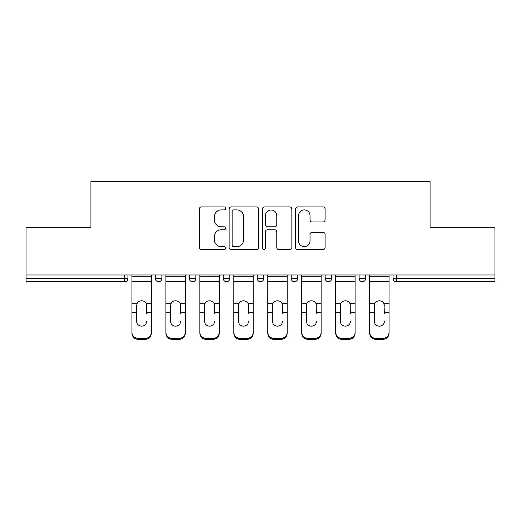 <?xml version="1.0" encoding="UTF-8"?>
<svg xmlns="http://www.w3.org/2000/svg" width="521" height="521" viewBox="0 0 521 521"><rect width="100%" height="100%" fill="white"/><g stroke="black" fill="none" stroke-linecap="round" stroke-linejoin="round"><path stroke-width="0.78" d="M225.671 208.413A1.498 1.498 0 0 0 224.173 206.915L201.471 206.915A2.136 2.136 0 0 0 199.335 209.051L199.335 247.514A2.136 2.136 0 0 0 201.471 249.65L224.173 249.65A1.498 1.498 0 0 0 225.671 248.152A1.498 1.498 0 0 0 224.173 246.661L221.236 246.661A6.838 6.838 0 0 1 214.398 239.823L214.398 236.619A6.838 6.838 0 0 1 221.236 229.781L224.173 229.781A1.498 1.498 0 0 0 225.671 228.283A1.498 1.498 0 0 0 224.173 226.785L221.236 226.785A6.838 6.838 0 0 1 214.398 219.947L214.398 216.743A6.838 6.838 0 0 1 221.236 209.904L224.173 209.904A1.498 1.498 0 0 0 225.671 208.413M322.948 221.979A2.136 2.136 0 0 0 325.084 219.842L325.084 209.051A2.136 2.136 0 0 0 322.948 206.915L297.732 206.915A2.136 2.136 0 0 0 295.596 209.051L295.596 247.514A2.136 2.136 0 0 0 297.732 249.65L322.948 249.65A2.136 2.136 0 0 0 325.084 247.514L325.084 234.476A2.136 2.136 0 0 0 322.948 232.34L312.157 232.34A2.136 2.136 0 0 0 310.021 234.476L310.021 240.943A5.718 5.718 0 0 1 304.303 246.661A5.718 5.718 0 0 1 298.585 240.943L298.585 215.622A5.718 5.718 0 0 1 304.303 209.904A5.718 5.718 0 0 1 310.021 215.622L310.021 219.842A2.136 2.136 0 0 0 312.157 221.979L322.948 221.979M26.05 274.977L26.05 227.306L90.921 227.306L90.921 181.588L430.079 181.588L430.079 227.306L494.95 227.306L494.95 274.977L26.05 274.977L26.05 278.461L124.662 278.461L124.662 274.977M258.631 209.051A2.136 2.136 0 0 0 256.495 206.915L231.278 206.915A2.136 2.136 0 0 0 229.142 209.051L229.142 247.514A2.136 2.136 0 0 0 231.278 249.65L256.495 249.65A2.136 2.136 0 0 0 258.631 247.514L258.631 209.051M264.505 206.915L289.722 206.915A2.136 2.136 0 0 1 291.858 209.051L291.858 247.514A2.136 2.136 0 0 1 289.722 249.65L278.93 249.65A2.136 2.136 0 0 1 276.794 247.514L276.794 231.917A2.136 2.136 0 0 0 274.658 229.781L267.501 229.781A2.136 2.136 0 0 0 265.358 231.917L265.358 248.152A1.498 1.498 0 0 1 263.867 249.65A1.498 1.498 0 0 1 262.369 248.152L262.369 209.051A2.136 2.136 0 0 1 264.505 206.915M124.662 281.724A3.263 3.263 0 0 0 127.925 278.461L124.662 278.461L124.662 281.724A3.263 3.263 0 0 0 127.925 278.461L127.925 274.977L127.925 278.461A3.263 3.263 0 0 1 124.662 281.724L26.05 281.724L26.05 278.461M494.95 274.977L494.95 281.724L396.338 281.724A3.263 3.263 0 0 1 393.075 278.461L393.075 274.977L393.075 278.461L494.95 278.461M155.356 274.977L155.356 278.461L155.356 274.977M158.625 281.724A3.263 3.263 0 0 1 155.356 278.461A3.263 3.263 0 0 0 158.625 281.724A3.263 3.263 0 0 0 161.888 278.461L161.888 274.977L161.888 278.461A3.263 3.263 0 0 1 158.625 281.724A3.263 3.263 0 0 1 155.356 278.461L161.888 278.461A3.263 3.263 0 0 1 158.625 281.724M189.318 274.977L189.318 278.461L189.318 274.977M195.844 274.977L195.844 278.461L195.844 274.977M223.275 274.977L223.275 278.461L223.275 274.977M229.807 274.977L229.807 278.461L229.807 274.977M257.237 278.461A3.263 3.263 0 0 0 260.5 281.724A3.263 3.263 0 0 0 263.763 278.461A3.263 3.263 0 0 1 260.5 281.724A3.263 3.263 0 0 0 263.763 278.461L263.763 274.977L263.763 278.461L257.237 278.461A3.263 3.263 0 0 0 260.5 281.724A3.263 3.263 0 0 1 257.237 278.461L257.237 274.977M291.193 274.977L291.193 278.461L291.193 274.977M297.725 274.977L297.725 278.461L297.725 274.977M331.682 274.977L331.682 278.461L325.156 278.461A3.263 3.263 0 0 0 328.419 281.724A3.263 3.263 0 0 1 325.156 278.461L325.156 274.977M359.112 274.977L359.112 278.461L359.112 274.977M365.644 274.977L365.644 278.461L365.644 274.977M192.581 281.724A3.263 3.263 0 0 1 189.318 278.461A3.263 3.263 0 0 0 192.581 281.724A3.263 3.263 0 0 0 195.844 278.461A3.263 3.263 0 0 1 192.581 281.724A3.263 3.263 0 0 1 189.318 278.461L195.844 278.461A3.263 3.263 0 0 1 192.581 281.724M226.544 281.724A3.263 3.263 0 0 1 223.275 278.461A3.263 3.263 0 0 0 226.544 281.724A3.263 3.263 0 0 0 229.807 278.461A3.263 3.263 0 0 1 226.544 281.724A3.263 3.263 0 0 1 223.275 278.461L229.807 278.461A3.263 3.263 0 0 1 226.544 281.724M294.456 281.724A3.263 3.263 0 0 1 291.193 278.461A3.263 3.263 0 0 0 294.456 281.724A3.263 3.263 0 0 0 297.725 278.461A3.263 3.263 0 0 1 294.456 281.724A3.263 3.263 0 0 1 291.193 278.461L297.725 278.461A3.263 3.263 0 0 1 294.456 281.724M328.419 281.724A3.263 3.263 0 0 0 331.682 278.461A3.263 3.263 0 0 1 328.419 281.724A3.263 3.263 0 0 1 325.156 278.461M362.375 281.724A3.263 3.263 0 0 1 359.112 278.461L365.644 278.461A3.263 3.263 0 0 1 362.375 281.724A3.263 3.263 0 0 0 365.644 278.461A3.263 3.263 0 0 1 362.375 281.724M233.629 209.904A1.498 1.498 0 0 0 232.132 211.402L232.132 245.163A1.498 1.498 0 0 0 233.629 246.661L236.729 246.661A6.838 6.838 0 0 0 243.567 239.823L243.567 216.743A6.838 6.838 0 0 0 236.729 209.904L233.629 209.904M276.794 215.727A5.718 5.718 0 0 0 271.076 210.015A5.718 5.718 0 0 0 265.358 215.727L265.358 224.649A2.136 2.136 0 0 0 267.501 226.785L274.658 226.785A2.136 2.136 0 0 0 276.794 224.649L276.794 215.727M146.648 305.619L146.251 303.704L146.648 312.587L151.331 312.587L151.331 274.977M131.956 313.505L131.956 333.238L131.956 303.704L137.036 303.704L136.639 305.619L137.036 303.704A5.008 4.8 0 0 1 146.251 303.704L151.331 303.704M146.648 313.505L146.648 312.587M141.64 326.139A5.008 4.735 180 0 0 146.648 321.405A5.008 4.735 180 0 1 141.64 326.139A5.008 4.735 180 0 1 136.639 321.405L136.639 305.619M151.331 332.313L151.331 333.238A6.532 6.174 180 0 1 144.799 339.412L144.799 338.494A6.532 6.174 0 0 0 151.331 332.313L151.331 312.587M131.956 332.313A6.532 6.174 0 0 0 138.488 338.494L138.488 339.412L144.799 339.412M138.488 339.412A6.532 6.174 180 0 1 131.956 333.238M138.488 338.494L144.799 338.494M131.956 303.704L131.956 274.977M180.611 305.619L180.207 303.704L180.611 312.587L185.287 312.587L185.287 274.977M165.912 313.505L165.912 333.238L165.912 303.704L170.992 303.704L170.595 305.619L170.992 303.704A5.008 4.8 0 0 1 180.207 303.704L185.287 303.704M185.287 333.238L185.287 332.313L185.287 333.238A6.532 6.174 180 0 1 178.755 339.412L178.755 338.494A6.532 6.174 0 0 0 185.287 332.313L185.287 312.587M180.611 313.505L180.611 312.587M175.603 326.139A5.008 4.735 180 0 0 180.611 321.405A5.008 4.735 180 0 1 175.603 326.139A5.008 4.735 180 0 1 170.595 321.405L170.595 305.619M214.567 305.619L214.17 303.704L214.567 312.587L219.25 312.587L219.25 274.977M199.875 313.505L199.875 333.238L199.875 303.704L204.955 303.704L204.551 305.619L204.955 303.704A5.008 4.8 0 0 1 214.17 303.704L219.25 303.704M214.567 313.505L214.567 312.587M209.559 326.139A5.008 4.735 180 0 0 214.567 321.405A5.008 4.735 180 0 1 209.559 326.139A5.008 4.735 180 0 1 204.551 321.405L204.551 305.619M248.53 305.619L248.126 303.704L248.53 312.587L253.206 312.587L253.206 274.977M233.831 313.505L233.831 333.238L233.831 303.704L238.911 303.704L238.514 305.619L238.911 303.704A5.008 4.8 0 0 1 248.126 303.704L253.206 303.704M248.53 313.505L248.53 312.587M243.522 326.139A5.008 4.735 180 0 0 248.53 321.405A5.008 4.735 180 0 1 243.522 326.139A5.008 4.735 180 0 1 238.514 321.405L238.514 305.619M282.486 305.619L282.089 303.704L282.486 312.587L287.169 312.587L287.169 274.977M267.794 313.505L267.794 333.238L267.794 303.704L272.874 303.704L272.47 305.619L272.874 303.704A5.008 4.8 0 0 1 282.089 303.704L287.169 303.704M282.486 313.505L282.486 312.587M277.478 326.139A5.008 4.735 180 0 0 282.486 321.405A5.008 4.735 180 0 1 277.478 326.139A5.008 4.735 180 0 1 272.47 321.405L272.47 305.619M316.449 305.619L316.045 303.704L316.449 312.587L321.125 312.587L321.125 274.977M301.75 313.505L301.75 333.238L301.75 303.704L306.83 303.704L306.433 305.619L306.83 303.704A5.008 4.8 0 0 1 316.045 303.704L321.125 303.704M321.125 333.238L321.125 332.313L321.125 333.238A6.532 6.174 180 0 1 314.593 339.412L314.593 338.494A6.532 6.174 0 0 0 321.125 332.313L321.125 312.587M316.449 313.505L316.449 312.587M311.441 326.139A5.008 4.735 180 0 0 316.449 321.405A5.008 4.735 180 0 1 311.441 326.139A5.008 4.735 180 0 1 306.433 321.405L306.433 305.619M165.912 332.313A6.532 6.174 0 0 0 172.444 338.494L172.444 339.412L178.755 339.412M172.444 339.412A6.532 6.174 180 0 1 165.912 333.238M172.444 338.494L178.755 338.494M165.912 303.704L165.912 274.977M219.25 332.313L219.25 333.238A6.532 6.174 180 0 1 212.718 339.412L212.718 338.494A6.532 6.174 0 0 0 219.25 332.313L219.25 312.587M199.875 332.313A6.532 6.174 0 0 0 206.407 338.494L206.407 339.412L212.718 339.412M206.407 339.412A6.532 6.174 180 0 1 199.875 333.238M206.407 338.494L212.718 338.494M199.875 303.704L199.875 274.977M253.206 332.313L253.206 333.238A6.532 6.174 180 0 1 246.674 339.412L246.674 338.494A6.532 6.174 0 0 0 253.206 332.313L253.206 312.587M233.831 332.313A6.532 6.174 0 0 0 240.363 338.494L240.363 339.412L246.674 339.412M240.363 339.412A6.532 6.174 180 0 1 233.831 333.238M240.363 338.494L246.674 338.494M233.831 303.704L233.831 274.977M287.169 332.313L287.169 333.238A6.532 6.174 180 0 1 280.637 339.412L280.637 338.494A6.532 6.174 0 0 0 287.169 332.313L287.169 312.587M267.794 332.313A6.532 6.174 0 0 0 274.326 338.494L274.326 339.412L280.637 339.412M274.326 339.412A6.532 6.174 180 0 1 267.794 333.238M274.326 338.494L280.637 338.494M267.794 303.704L267.794 274.977M301.75 332.313A6.532 6.174 0 0 0 308.282 338.494L308.282 339.412L314.593 339.412M308.282 339.412A6.532 6.174 180 0 1 301.75 333.238M308.282 338.494L314.593 338.494M301.75 303.704L301.75 274.977M350.405 305.619L350.008 303.704L350.405 312.587L355.088 312.587L355.088 274.977M335.713 313.505L335.713 333.238L335.713 303.704L340.793 303.704L340.389 305.619L340.793 303.704A5.008 4.8 0 0 1 350.008 303.704L355.088 303.704M355.088 333.238L355.088 332.313L355.088 333.238A6.532 6.174 180 0 1 348.556 339.412L348.556 338.494A6.532 6.174 0 0 0 355.088 332.313L355.088 312.587M350.405 313.505L350.405 312.587M345.397 326.139A5.008 4.735 180 0 0 350.405 321.405A5.008 4.735 180 0 1 345.397 326.139A5.008 4.735 180 0 1 340.389 321.405L340.389 305.619M335.713 332.313A6.532 6.174 0 0 0 342.245 338.494L342.245 339.412L348.556 339.412M342.245 339.412A6.532 6.174 180 0 1 335.713 333.238M342.245 338.494L348.556 338.494M335.713 303.704L335.713 274.977M384.361 305.619L383.964 303.704L384.361 312.587L389.044 312.587L389.044 274.977M369.669 313.505L369.669 333.238L369.669 303.704L374.749 303.704L374.352 305.619L374.749 303.704A5.008 4.8 0 0 1 383.964 303.704L389.044 303.704M389.044 333.238L389.044 332.313L389.044 333.238A6.532 6.174 180 0 1 382.512 339.412L382.512 338.494A6.532 6.174 0 0 0 389.044 332.313L389.044 312.587M384.361 313.505L384.361 312.587M379.36 326.139A5.008 4.735 180 0 0 384.361 321.405A5.008 4.735 180 0 1 379.36 326.139A5.008 4.735 180 0 1 374.352 321.405L374.352 305.619M369.669 332.313A6.532 6.174 0 0 0 376.201 338.494L376.201 339.412L382.512 339.412M376.201 339.412A6.532 6.174 180 0 1 369.669 333.238M376.201 338.494L382.512 338.494M369.669 303.704L369.669 274.977M396.338 274.977L396.338 281.724M131.956 312.587L136.639 312.587M131.956 281.724L151.331 281.724M131.956 276.775L151.331 276.775M165.912 312.587L170.595 312.587M165.912 281.724L185.287 281.724M165.912 276.775L185.287 276.775M199.875 312.587L204.551 312.587M199.875 281.724L219.25 281.724M199.875 276.775L219.25 276.775M233.831 312.587L238.514 312.587M233.831 281.724L253.206 281.724M233.831 276.775L253.206 276.775M267.794 312.587L272.47 312.587M267.794 281.724L287.169 281.724M267.794 276.775L287.169 276.775M301.75 312.587L306.433 312.587M301.75 281.724L321.125 281.724M301.75 276.775L321.125 276.775M335.713 312.587L340.389 312.587M335.713 281.724L355.088 281.724M335.713 276.775L355.088 276.775M369.669 312.587L374.352 312.587M369.669 281.724L389.044 281.724M369.669 276.775L389.044 276.775"/></g></svg>

